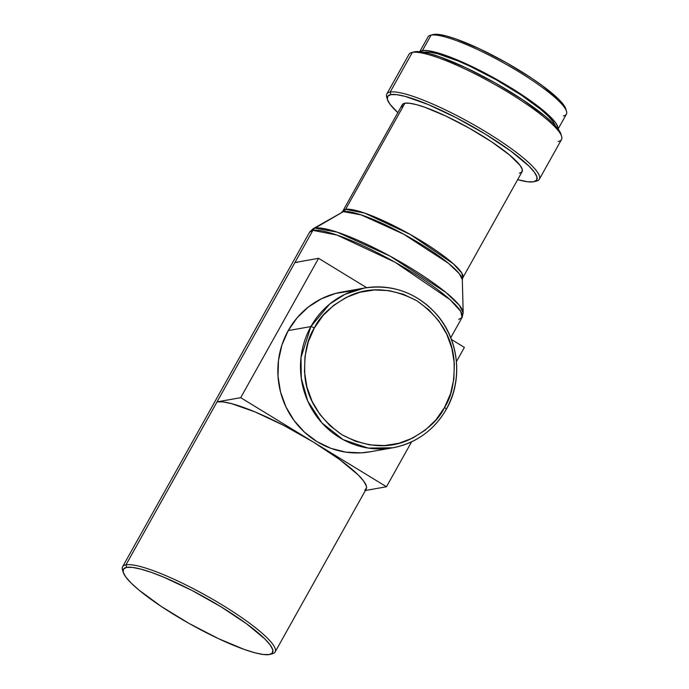 <?xml version="1.0" encoding="UTF-8"?>
<svg xmlns="http://www.w3.org/2000/svg" width="689" height="689" viewBox="0 0 689 689"><rect width="100%" height="100%" fill="white"/><g stroke="black" fill="none" stroke-linecap="round" stroke-linejoin="round"><path stroke-width="1.03" d="M392.739 447.798C416.19 443.139 434.07 430.281 446.377 409.206C463.163 380.164 459.175 340.177 436.947 314.787C417.112 292.851 392.928 283.937 364.403 288.045A81.121 77.995 -100.1 0 1 442.329 322.039A81.121 77.995 -100.1 0 1 446.257 409.275A3.118 0.56 -150.8 0 0 446.377 409.206A3.118 0.56 -150.8 0 0 444.5 407.535C438.859 419.713 427.034 430.461 409.016 439.78C388.63 449.142 366.281 447.471 341.968 434.768C319.463 418.86 307.096 399.327 304.882 376.16C303.806 355.171 306.958 339.126 314.339 328.007C319.972 315.829 331.805 305.081 349.823 295.762C370.208 286.409 392.558 288.08 416.862 300.774C439.375 316.682 451.734 336.215 453.948 359.382C455.024 380.371 451.872 396.425 444.5 407.535A3.118 0.56 29.2 0 1 446.377 409.206A3.118 0.56 29.2 0 1 446.257 409.275A81.121 77.995 -100.1 0 1 392.739 447.798A81.121 77.995 -100.1 0 1 314.813 413.813A81.121 77.995 -100.1 0 1 310.885 326.569A3.118 0.56 29.2 0 1 314.339 328.007A3.118 0.56 -150.8 0 0 310.885 326.569A81.121 77.995 -100.1 0 1 364.403 288.045L344.896 294.349L329.626 304.107L310.885 326.569L288.235 330.582L310.885 326.569L301.007 357.505L301.274 378.304L307.794 401.162L321.978 422.96L343.156 439.634L368.159 448.074L392.739 447.798L370.088 451.812A81.121 77.995 79.9 0 1 292.162 417.827A81.121 77.995 79.9 0 1 288.235 330.582L297.131 317.784L308.293 307.07L321.281 298.845L335.595 293.428L350.692 291.025M364.403 288.045L341.753 292.067A81.121 77.995 79.9 0 0 288.235 330.582L281.939 344.974L278.485 360.399L278.003 376.263L280.526 391.963L285.935 406.898L294.039 420.488L304.521 432.21L316.974 441.623L330.927 448.35L345.844 452.139L361.148 452.854L370.441 451.751M419.911 51.701A79.252 14.124 29.2 0 1 422.417 50.65L431.107 35.105L433.562 34.45A77.375 13.789 -150.8 0 0 432.916 34.588L430.436 35.251A79.252 14.124 29.2 0 1 431.107 35.105A79.252 14.124 -150.8 0 0 428.05 36.844L419.36 52.39M424.88 52.493L425.018 52.235A76.126 13.565 -150.8 0 0 424.346 52.39L424.88 52.493M534.225 181.646L536.705 180.983A87.365 15.563 -150.8 0 0 485.556 131.685A87.365 15.563 -150.8 0 0 390.181 92.068A87.365 15.563 29.2 0 1 478.795 127.663A87.365 15.563 29.2 0 1 539.341 179.226L561.501 139.566A87.365 15.563 -150.8 0 0 500.963 88.003A87.365 15.563 -150.8 0 0 412.349 52.407L414.812 51.753A85.488 15.236 -150.8 0 0 414.098 51.908L411.617 52.571A87.365 15.563 29.2 0 1 412.349 52.407A87.365 15.563 -150.8 0 0 408.982 54.328L386.813 93.988A87.365 15.563 29.2 0 1 390.181 92.068L412.349 52.407L390.181 92.068A87.365 15.563 -150.8 0 0 386.701 97.158L387.442 99.604A85.488 15.236 29.2 0 1 390.844 94.634L390.181 92.068L390.844 94.634L396.735 94.669L405.141 96.382L428.119 104.495L456.273 117.741L485.34 134.105L510.868 151.098L528.988 166.127L534.354 172.172L536.938 176.909L536.653 180.156L533.51 181.801A85.488 15.236 29.2 0 1 517.663 179.631L527.619 181.767L533.51 181.801A85.488 15.236 29.2 0 0 534.225 181.646A85.488 15.236 29.2 0 0 484.169 133.399A85.488 15.236 29.2 0 0 390.844 94.634L387.7 96.271L387.416 99.526L390 104.263L397.829 112.66A85.488 15.236 29.2 0 1 387.442 99.604M387.201 98.449A87.365 15.563 29.2 0 1 386.813 93.988M122.995 571.207A87.365 15.563 29.2 0 1 122.608 566.737A87.365 15.563 29.2 0 1 125.975 564.825L126.638 567.383A85.488 15.236 29.2 0 1 219.963 606.148A85.488 15.236 29.2 0 1 270.01 654.395A85.488 15.236 29.2 0 1 269.296 654.55L263.405 654.516L255.008 652.802L244.406 649.486L218.344 638.6L189.165 623.502L161.338 606.492L139.083 590.172L131.151 583.058L125.794 577.012L123.202 572.275L123.486 569.028L126.638 567.383L132.529 567.417L140.926 569.131L151.528 572.447L163.904 577.244L192.067 590.49L221.126 606.863L246.662 623.855L264.783 638.884L270.14 644.921L272.732 649.658L272.448 652.914L269.296 654.55A85.488 15.236 29.2 0 1 189.32 623.579A85.488 15.236 29.2 0 1 123.228 572.361A85.488 15.236 29.2 0 1 126.638 567.383L125.975 564.825L312.901 230.359A87.365 15.563 -150.8 0 0 309.533 232.279L312.901 230.359A6.244 6.003 -100.1 0 1 315.106 228.093L312.987 228.817A86.513 15.416 29.2 0 1 315.106 228.093L343.38 211.618A69.486 12.385 -150.8 0 0 341.675 212.186L345.594 209.353A68.642 12.23 29.2 0 1 415.217 237.317A68.642 12.23 29.2 0 1 462.784 277.831L462.319 279.613L459.244 273.628L448.384 263.258L403.659 234.165L361.096 214.865L343.38 211.618A6.244 6.003 79.9 0 0 345.594 209.353L404.908 103.221A68.642 12.23 -150.8 0 0 402.255 104.728L342.95 210.86A68.642 12.23 29.2 0 1 345.594 209.353L364.55 213.056L410.076 234.363L453.353 263.801L461.811 273.077L462.784 277.831L462.147 278.554M270.01 654.395L272.491 653.732A87.365 15.563 -150.8 0 0 221.341 604.434A87.365 15.563 -150.8 0 0 125.975 564.825A87.365 15.563 29.2 0 1 214.589 600.412A87.365 15.563 29.2 0 1 275.126 651.983L366.195 489.035A87.365 15.563 -150.8 0 0 313.598 442.217A87.365 15.563 -150.8 0 0 217.044 401.876L125.975 564.825A87.365 15.563 -150.8 0 0 122.487 569.906L123.228 572.361M450.761 337.722L462.052 317.517L463.189 312.763L462.319 279.613A69.486 12.385 -150.8 0 0 410.704 238.093A69.486 12.385 -150.8 0 0 343.38 211.618L315.106 228.093A86.513 15.416 29.2 0 1 398.931 261.071A86.513 15.416 29.2 0 1 463.189 312.763L459.365 305.313L445.852 292.394L390.155 256.17L337.171 232.15L315.106 228.093A6.244 6.003 79.9 0 0 312.901 230.359L337.024 235.078L394.969 262.199L450.055 299.663L460.803 311.462L462.052 317.517A87.365 15.563 -150.8 0 0 401.515 265.954A87.365 15.563 -150.8 0 0 312.901 230.359L294.926 262.518L297.596 262.32M275.126 651.983A87.365 15.563 29.2 0 1 271.759 653.895M462.052 317.517L458.685 319.429M462.784 277.831L522.098 171.707A68.642 12.23 -150.8 0 0 474.532 131.186A68.642 12.23 -150.8 0 0 404.908 103.221L345.594 209.353A6.244 6.003 -100.1 0 1 343.38 211.618L312.987 228.817L309.533 232.279L122.608 566.737M519.454 173.206L521.978 171.897L522.21 169.287L520.126 165.481L509.455 154.913L491.584 141.805L469.243 128.154L445.817 116.036L424.889 107.286L416.38 104.625L409.636 103.255L404.908 103.221L402.376 104.539L402.152 107.148M539.341 179.226A87.365 15.563 29.2 0 1 535.964 181.147M561.621 136.396L560.88 133.95A85.488 15.236 -150.8 0 0 494.788 82.723A85.488 15.236 -150.8 0 0 414.812 51.753L412.349 52.407A87.365 15.563 29.2 0 1 494.082 84.049A87.365 15.563 29.2 0 1 561.621 136.396A87.365 15.563 29.2 0 1 558.133 141.478M560.906 134.028L558.314 129.291L552.957 123.253L545.025 116.131L522.77 99.81L494.943 82.809L465.773 67.711L439.703 56.817L429.109 53.501L420.703 51.787L414.037 51.925M555.101 125.467A76.126 13.565 -150.8 0 0 496.295 79.846A76.126 13.565 -150.8 0 0 425.018 52.235L430.263 52.269L437.748 53.794L458.202 61.02L470.398 66.445L496.373 79.89L521.16 95.03L540.977 109.568L548.039 115.907L552.811 121.29L555.119 125.501M557.72 129.713L566.41 114.167A79.252 14.124 -150.8 0 0 511.488 67.393A79.252 14.124 -150.8 0 0 431.107 35.105L422.417 50.65L427.878 50.685L435.663 52.269L456.962 59.788L469.657 65.438L496.691 79.433L522.495 95.194L543.121 110.326L550.477 116.923L555.446 122.53L557.849 126.914L558.012 128.886A79.252 14.124 29.2 0 0 500.705 81.715A79.252 14.124 29.2 0 0 422.417 50.65L419.498 52.166M566.513 111.299L565.772 108.845A77.375 13.789 -150.8 0 0 505.95 62.475A77.375 13.789 -150.8 0 0 433.562 34.45L431.107 35.105A79.252 14.124 29.2 0 1 505.244 63.81A79.252 14.124 29.2 0 1 566.513 111.299A79.252 14.124 29.2 0 1 563.352 115.907M565.79 108.922L563.456 104.633L558.598 99.164L542.2 85.557L531.279 77.943L506.088 62.553L479.682 48.893L456.092 39.032L446.498 36.026L438.893 34.484L432.864 34.605M464.377 347.394L451.441 339.496L464.377 347.394L456.454 361.57L464.377 347.394M364.791 490.327L366.557 487.821L366.333 485.96L363.689 481.111L358.211 474.936L339.694 459.58L313.598 442.217L386.486 486.753L411.609 441.804L386.486 486.753L240.702 397.682L313.598 442.217L283.902 425.492L255.119 411.953L231.642 403.659L223.055 401.92L217.044 401.876L240.702 397.682L318.594 258.323L366.643 287.683L318.594 258.323L294.926 262.518L318.594 258.323L240.702 397.682L217.044 401.876L294.926 262.518M386.486 486.753L365.377 490.499L386.486 486.753M444.5 407.535L450.554 393.703L453.879 378.872L454.335 363.611L451.915 348.513L446.713 334.156L438.919 321.091L428.842 309.817L416.862 300.774L403.444 294.298L389.104 290.655L374.394 289.974L359.873 292.274L346.111 297.484L333.622 305.391L322.891 315.7L314.339 328.007L308.284 341.839L304.96 356.669L304.504 371.931L306.924 387.029L312.126 401.386L319.92 414.451L329.997 425.724L341.968 434.768L355.386 441.244L369.726 444.887L384.445 445.576L398.957 443.268L412.728 438.058L425.216 430.151L435.948 419.842L444.5 407.535"/></g></svg>
